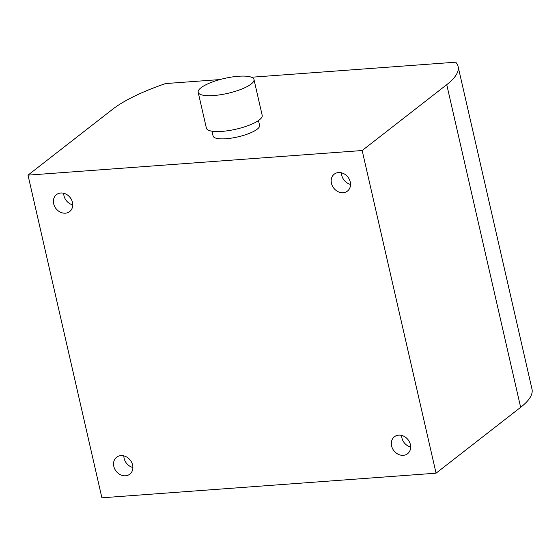 <?xml version="1.0" encoding="UTF-8"?>
<svg xmlns="http://www.w3.org/2000/svg" width="560" height="560" viewBox="0 0 560 560"><rect width="100%" height="100%" fill="white"/><g stroke="black" fill="none" stroke-linecap="round" stroke-linejoin="round"><path stroke-width="0.84" d="M362.166 150.528L436.065 473.186L101.899 497.805L28 175.147L362.166 150.528L446.747 84.665A114.492 30.562 -12.9 0 0 458.101 66.493A114.492 30.562 -12.9 0 0 455.7 62.195L251.461 77.245M65.38 213.178A10.731 8.981 52.1 0 1 54.558 206.304A10.731 8.981 52.1 0 1 56.476 194.628A10.731 8.981 52.1 0 1 60.76 193.011A10.731 8.981 52.1 0 1 71.589 199.892A10.731 8.981 52.1 0 1 69.664 211.568A10.731 8.981 52.1 0 1 65.38 213.178M125.524 475.79A10.731 8.981 52.1 0 1 114.702 468.909A10.731 8.981 52.1 0 1 116.62 457.233A10.731 8.981 52.1 0 1 120.904 455.623A10.731 8.981 52.1 0 1 131.733 462.497A10.731 8.981 52.1 0 1 129.808 474.173A10.731 8.981 52.1 0 1 125.524 475.79M403.298 455.322A10.731 8.981 52.1 0 1 392.476 448.441A10.731 8.981 52.1 0 1 394.401 436.765A10.731 8.981 52.1 0 1 398.685 435.155A10.731 8.981 52.1 0 1 409.507 442.029A10.731 8.981 52.1 0 1 407.589 453.705A10.731 8.981 52.1 0 1 403.298 455.322M343.154 192.71A10.731 8.981 52.1 0 1 332.332 185.836A10.731 8.981 52.1 0 1 334.25 174.16A10.731 8.981 52.1 0 1 338.541 172.55A10.731 8.981 52.1 0 1 349.363 179.424A10.731 8.981 52.1 0 1 347.438 191.1A10.731 8.981 52.1 0 1 343.154 192.71M436.065 473.186L520.646 407.323A114.492 30.562 -12.9 0 0 532 389.151L458.101 66.493M28 175.147L112.581 109.291A114.492 30.562 167.1 0 1 165.522 83.573L219.947 79.562M258.482 120.54L259.595 125.384A23.849 6.37 167.1 0 1 257.229 129.171A23.849 6.37 167.1 0 1 231.742 138.075A23.849 6.37 167.1 0 1 213.094 136.038L211.981 131.194M198.177 92.288L206.388 128.142A28.623 7.637 -12.9 0 0 228.767 130.592A28.623 7.637 -12.9 0 0 259.35 119.903A28.623 7.637 -12.9 0 0 262.192 115.36L253.981 79.506A28.623 7.637 -12.9 0 0 231.602 77.056A28.623 7.637 -12.9 0 0 201.019 87.745A28.623 7.637 -12.9 0 0 198.177 92.288A28.623 7.637 -12.9 0 0 220.556 94.738A28.623 7.637 -12.9 0 0 251.139 84.049A28.623 7.637 -12.9 0 0 253.981 79.506M72.751 204.89A10.731 8.981 52.1 0 1 63.707 193.277M132.895 467.495A10.731 8.981 52.1 0 1 123.851 455.882M410.669 447.027A10.731 8.981 52.1 0 1 401.632 435.414M350.525 184.422A10.731 8.981 52.1 0 1 341.481 172.809M520.646 407.323L446.747 84.665"/></g></svg>
